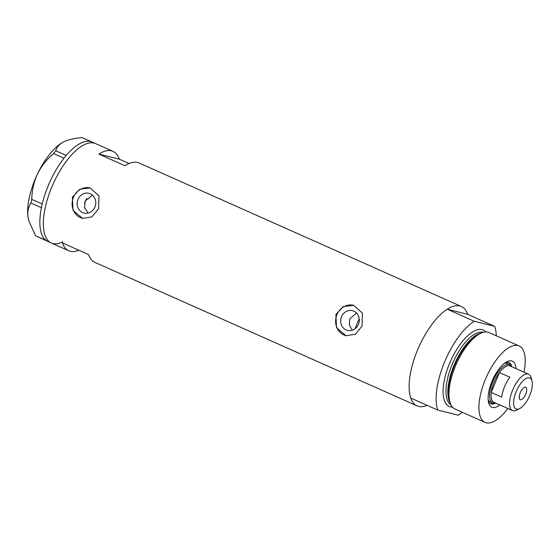 <?xml version="1.0" encoding="UTF-8"?>
<svg xmlns="http://www.w3.org/2000/svg" width="560" height="560" viewBox="0 0 560 560"><rect width="100%" height="100%" fill="white"/><g stroke="black" fill="none" stroke-linecap="round" stroke-linejoin="round"><path stroke-width="0.84" d="M352.275 330.239L349.321 324.94L349.783 318.843L356.489 312.998M341.502 316.771A10.178 9.254 -76 0 0 347.515 330.421A10.178 9.254 -76 0 0 358.456 324.324A10.178 9.254 -76 0 0 352.443 310.674A10.178 9.254 -76 0 0 341.502 316.771M77.994 199.423A10.178 9.254 -76 0 0 84.007 213.073A10.178 9.254 -76 0 0 94.948 206.976A10.178 9.254 -76 0 0 88.935 193.326A10.178 9.254 -76 0 0 77.994 199.423M92.435 195.139L85.008 201.173L84.623 207.669L88.032 213.094M72.387 197.127L72.996 210.322L82.565 218.4L91.924 216.881L98.525 208.768L98.994 195.846L90.167 187.95L79.765 189.21L72.387 197.127M90.195 187.957A15.687 14.266 -76 0 0 73.402 197.379A15.687 14.266 -76 0 0 82.628 218.414M335.902 314.475L336.504 327.67L346.08 335.748L355.432 334.229L362.033 326.116L362.502 313.194L353.675 305.298L343.273 306.565L335.902 314.475M353.703 305.305A15.687 14.266 -76 0 0 336.91 314.727A15.687 14.266 -76 0 0 346.136 335.762M86.688 198.45A34.517 14.189 -66 0 1 84.413 203.252M129.08 163.534L119.336 159.194A54.397 22.358 114 0 0 113.001 151.368A54.397 22.358 114 0 0 98.847 154.077L124.985 165.718A54.397 22.358 -66 0 1 139.139 163.009L461.356 306.502A54.397 22.358 -66 0 1 467.691 314.328L494.697 326.354A54.397 22.358 114 0 1 496.307 335.804M427.154 405.356A54.397 22.358 -66 0 1 417.102 405.881A54.397 22.358 -66 0 1 417.263 350.707A54.397 22.358 -66 0 1 461.356 306.502M51.485 187.817A54.397 22.358 -66 0 1 95.578 143.612A54.397 22.358 114 0 0 84.098 144.795A54.397 22.358 114 0 0 48.489 195.874A54.397 22.358 114 0 0 51.324 242.991A54.397 22.358 -66 0 1 51.485 187.817M417.102 405.881L94.878 262.388A54.397 22.358 -66 0 1 88.543 254.562L62.412 242.921A54.397 22.358 114 0 0 68.747 250.747A54.397 22.358 114 0 0 78.799 250.222M119.336 159.194L98.847 154.077M113.001 151.368L92.099 142.058A54.397 22.358 114 0 0 80.612 143.241A54.397 22.358 114 0 0 66.248 155.421A54.397 22.358 114 0 0 65.464 156.359L64.743 157.241A54.397 22.358 114 0 0 63.966 158.228L53.571 153.517L55.79 150.794C56.637 147.224 59.276 144.249 63.707 141.855C68.516 139.622 74.655 138.201 82.131 137.599L92.68 142.317M55.79 150.794L66.248 155.421M66.213 155.435L65.464 156.359M31.773 199.402L42.231 203.98A54.397 22.358 114 0 0 41.93 205.268L41.671 206.437A54.397 22.358 114 0 0 41.412 207.711L30.982 203.021L31.773 199.402C31.878 190.75 33.761 182.322 37.415 174.118C41.391 166.194 46.774 159.327 53.571 153.517M42.196 204.043L41.93 205.268M35.532 235.711L45.948 240.31A54.397 22.358 114 0 0 46.438 240.66L46.893 240.947A54.397 22.358 114 0 0 47.418 241.234L35.532 235.711L28.77 220.731L28 217.028C27.377 211.4 28.371 206.731 30.982 203.021M45.955 240.359L46.438 240.66M64.743 157.241L63.994 158.158M41.671 206.437L41.405 207.662M63.616 141.904L63.707 141.855A48.118 19.775 -66 0 0 63.616 141.904L63.616 141.904A48.118 19.775 -66 0 0 37.415 174.118A48.118 19.775 -66 0 0 28 217.028A48.118 19.775 -66 0 0 28.672 220.374L28.77 220.731M46.893 240.947L47.376 241.255M63.966 158.228A54.397 22.358 114 0 0 42.231 203.98M41.412 207.711A54.397 22.358 114 0 0 45.948 240.31M47.418 241.234A54.397 22.358 114 0 0 47.838 241.437L51.324 242.991A54.397 22.358 114 0 0 62.804 241.808M499.807 404.929A25.207 10.36 -66 0 1 488.649 402.829A25.207 10.36 -66 0 1 491.89 381.633A25.207 10.36 -66 0 1 506.954 361.718A25.207 10.36 -66 0 1 515.977 368.613M488.313 401.163A22.491 9.247 114 0 0 490.658 403.711A22.491 9.247 114 0 0 495.67 403.081M488.173 399.924A20.923 8.596 114 0 0 490.077 401.737L492.688 402.899A20.923 8.596 -66 0 1 492.751 381.682A20.923 8.596 -66 0 1 509.712 364.679A20.923 8.596 -66 0 1 511.735 366.723M490.07 403.389A22.491 9.247 114 0 0 493.241 403.095M355.18 328.685A46.025 18.921 -66 0 1 357.224 323.309A46.025 18.921 -66 0 1 359.212 318.759M450.709 404.278L449.953 402.591A40.523 16.66 -66 0 1 454.314 366.114A40.523 16.66 -66 0 1 480.886 333.123L482.65 332.549A41.839 17.199 114 0 0 455.21 366.618A41.839 17.199 114 0 0 450.709 404.278A41.839 17.199 114 0 0 455.091 409.059L485.051 422.401A41.839 17.199 114 0 0 507.808 408.492M523.985 372.176A41.839 17.199 114 0 0 519.092 345.954L489.132 332.612A41.839 17.199 114 0 0 482.65 332.549M519.092 345.954A41.839 17.199 114 0 0 485.17 379.96A41.839 17.199 114 0 0 485.051 422.401M444.262 362.733A54.397 22.358 114 0 0 437.773 410.081L410.767 398.055A54.397 22.358 114 0 1 417.263 350.707A54.397 22.358 114 0 1 447.202 309.211L474.208 321.237A54.397 22.358 114 0 0 444.262 362.733M437.773 410.081L458.262 415.198A54.397 22.358 114 0 0 462.266 412.251M474.208 321.237L494.697 326.354M447.202 309.211L467.691 314.328M511.847 366.772A22.491 9.247 114 0 0 508.956 362.621A22.491 9.247 114 0 0 505.491 362.586M510.223 364.959A22.491 9.247 114 0 0 508.319 362.404M509.712 364.679L507.101 363.517A20.923 8.596 114 0 0 504.476 363.314M529.823 395.192A16.947 6.965 114 0 0 532 380.947A16.947 6.965 114 0 0 525.189 379.036A16.947 6.965 114 0 0 516.131 391.776A16.947 6.965 114 0 0 519.694 408.583A16.947 6.965 114 0 0 529.823 395.192M519.694 408.583L516.684 410.102A19.873 8.169 -66 0 1 512.456 410.557A19.873 8.169 -66 0 1 512.512 390.397A19.873 8.169 -66 0 1 528.626 374.248A19.873 8.169 -66 0 1 531.118 377.692L532 380.947M520.233 392.805A6.797 2.793 114 0 0 520.212 399.7A6.797 2.793 114 0 0 525.721 394.17A6.797 2.793 114 0 0 525.742 387.275A6.797 2.793 114 0 0 520.233 392.805M528.626 374.248L510.16 366.023A19.873 8.169 114 0 0 499.408 372.547A19.873 8.169 114 0 0 494.046 382.172A19.873 8.169 114 0 0 491.246 392.441A19.873 8.169 114 0 0 493.983 402.332L512.456 410.557M509.859 377.202L499.408 372.547L491.246 392.441L501.697 397.096A19.873 8.169 114 0 1 504.497 386.827A19.873 8.169 114 0 1 509.859 377.202M495.565 403.039A20.923 8.596 -66 0 1 492.688 402.899M449.736 402.08A39.746 16.338 -66 0 1 453.789 365.82A39.746 16.338 -66 0 1 480.361 333.298M452.452 407.071A41.839 17.199 -66 0 1 449.337 364A41.839 17.199 -66 0 1 485.891 331.982M483.28 332.367A39.746 16.338 114 0 0 451.92 364.987A39.746 16.338 114 0 0 450.989 404.873M68.747 250.747L51.324 242.991"/></g></svg>
